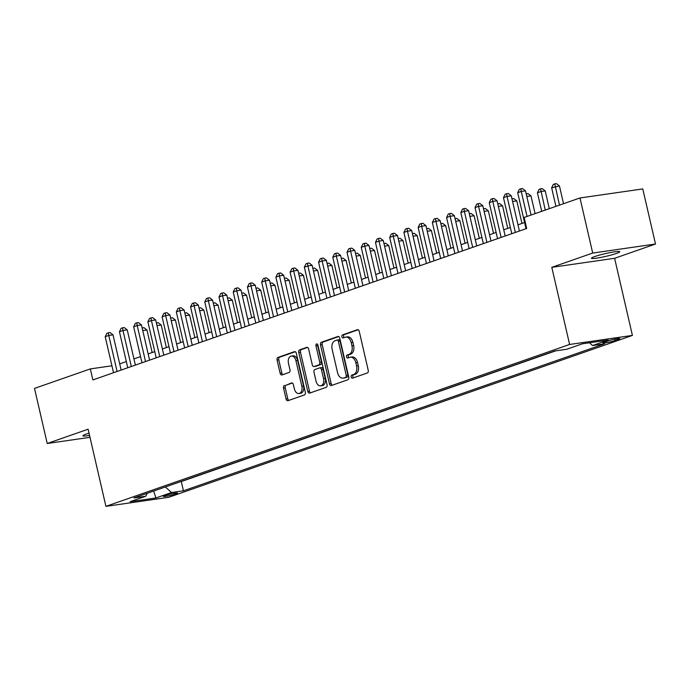 <?xml version="1.0" encoding="UTF-8"?>
<svg xmlns="http://www.w3.org/2000/svg" width="690" height="690" viewBox="0 0 690 690"><rect width="100%" height="100%" fill="white"/><g stroke="black" fill="none" stroke-linecap="round" stroke-linejoin="round"><path stroke-width="1.03" d="M351.176 376.981A1.561 1.026 -98.2 0 0 352.374 378.18A1.561 1.026 -98.2 0 0 352.504 378.155L367.339 372.971A2.234 1.466 -98.2 0 0 368.236 370.323L359.248 331.381A2.234 1.466 -98.2 0 0 357.532 329.665A2.234 1.466 -98.2 0 0 357.351 329.708L342.516 334.892A1.561 1.026 -98.2 0 0 341.886 336.746A1.561 1.026 -98.2 0 0 343.085 337.945A1.561 1.026 -98.2 0 0 343.215 337.919L345.138 337.246A7.133 4.683 -98.2 0 1 345.716 337.108A7.133 4.683 -98.2 0 1 351.201 342.611L351.952 345.854A7.133 4.683 -98.2 0 1 349.08 354.332L347.156 355.005A1.561 1.026 -98.2 0 0 346.535 356.859A1.561 1.026 -98.2 0 0 347.734 358.067A1.561 1.026 -98.2 0 0 347.855 358.032L349.778 357.36A7.133 4.683 -98.2 0 1 350.356 357.222A7.133 4.683 -98.2 0 1 355.842 362.724L356.592 365.967A7.133 4.683 -98.2 0 1 353.72 374.454L351.805 375.119A1.561 1.026 -98.2 0 0 351.176 376.981M350.356 357.222L352.055 356.98A7.133 4.683 -98.2 0 1 357.541 362.483L358.291 365.726A7.133 4.683 -98.2 0 1 355.419 374.204L353.504 374.877A1.561 1.026 -98.2 0 0 352.875 376.731A1.561 1.026 -98.2 0 0 353.522 377.792M358.153 329.777L344.215 334.641A1.561 1.026 -98.2 0 0 343.586 336.496A1.561 1.026 -98.2 0 0 344.232 337.557M345.716 337.108L347.415 336.858A7.133 4.683 -98.2 0 1 352.901 342.361L353.642 345.612A7.133 4.683 -98.2 0 1 350.779 354.091L348.855 354.764A1.561 1.026 -98.2 0 0 348.226 356.618A1.561 1.026 -98.2 0 0 348.881 357.679M89.027 433.191A14.542 1.397 167 0 0 86.25 434.079A14.542 1.397 167 0 0 82.938 435.787A14.542 1.397 167 0 0 89.553 435.45M616.472 253.428A14.542 1.397 167 0 0 619.775 251.721A14.542 1.397 167 0 0 610.305 252.566A14.542 1.397 167 0 0 594.745 256.559A14.542 1.397 167 0 0 591.442 258.267A14.542 1.397 167 0 0 600.912 257.413A14.542 1.397 167 0 0 616.472 253.428M175.855 493.945A7.271 0.699 167 0 0 177.511 493.091A7.271 0.699 167 0 0 172.776 493.514A7.271 0.699 167 0 0 164.996 495.506A7.271 0.699 167 0 0 163.34 496.36A7.271 0.699 167 0 0 168.075 495.938A7.271 0.699 167 0 0 175.855 493.945M284.444 385.434A2.234 1.466 -98.2 0 0 283.547 388.082L286.074 399.01A2.234 1.466 -98.2 0 0 287.782 400.726A2.234 1.466 -98.2 0 0 287.963 400.683L304.437 394.93A2.234 1.466 -98.2 0 0 305.334 392.282L296.346 353.34A2.234 1.466 -98.2 0 0 294.63 351.624A2.234 1.466 -98.2 0 0 294.449 351.667L277.975 357.42A2.234 1.466 -98.2 0 0 277.078 360.068L280.131 373.264A2.234 1.466 -98.2 0 0 281.839 374.981A2.234 1.466 -98.2 0 0 282.02 374.937L289.076 372.479A2.234 1.466 -98.2 0 0 289.973 369.831L288.463 363.285A5.969 3.916 -98.2 0 1 291.344 356.075A5.969 3.916 -98.2 0 1 295.932 360.68L301.849 386.314A5.969 3.916 -98.2 0 1 298.96 393.516A5.969 3.916 -98.2 0 1 294.38 388.919L293.388 384.649A2.234 1.466 -98.2 0 0 291.68 382.924A2.234 1.466 -98.2 0 0 291.499 382.967L286.143 385.184A2.234 1.466 -98.2 0 0 285.246 387.84L287.764 398.76A2.234 1.466 -98.2 0 0 288.86 400.373M88.113 429.214L47.222 443.489L34.5 388.401L90.33 368.909L92.874 379.931L526.694 228.476L524.15 217.454L579.98 197.97L592.701 253.058L551.802 267.341L569.612 344.465L105.924 506.348L88.113 429.214M329.492 383.847A2.234 1.466 -98.2 0 0 331.209 385.563A2.234 1.466 -98.2 0 0 331.39 385.52L347.863 379.767A2.234 1.466 -98.2 0 0 348.761 377.12L339.765 338.186A2.234 1.466 -98.2 0 0 338.057 336.461A2.234 1.466 -98.2 0 0 337.876 336.504L321.402 342.257A2.234 1.466 -98.2 0 0 320.505 344.914L329.492 383.847L331.191 383.606A2.234 1.466 -98.2 0 0 332.278 385.21M326.154 387.349L309.681 393.102A2.234 1.466 -98.2 0 1 309.491 393.145A2.234 1.466 -98.2 0 1 307.783 391.428L298.787 352.487A2.234 1.466 -98.2 0 1 299.684 349.839L306.74 347.38A2.234 1.466 -98.2 0 1 306.921 347.337A2.234 1.466 -98.2 0 1 308.637 349.054L312.277 364.846A2.234 1.466 -98.2 0 0 313.993 366.562A2.234 1.466 -98.2 0 0 314.174 366.519L318.849 364.889A2.234 1.466 -98.2 0 0 319.746 362.233L315.951 345.794A1.561 1.026 -98.2 0 1 316.71 343.913A1.561 1.026 -98.2 0 1 317.909 345.112L327.051 384.701A2.234 1.466 -98.2 0 1 326.154 387.349M607.666 340.998L604.535 342.093A7.047 0.673 167 0 0 602.931 342.921A7.047 0.673 167 0 0 607.519 342.507A7.047 0.673 167 0 0 615.057 340.575L618.188 339.489A7.047 0.673 167 0 0 619.793 338.661A7.047 0.673 167 0 0 615.195 339.066A7.047 0.673 167 0 0 607.666 340.998M569.612 344.465L632.411 335.426L168.722 497.3L105.924 506.348M180.513 481.663L181.298 481.551L183.437 490.806L604.457 343.827L592.581 345.535L589.467 342.775M183.437 490.806L171.56 492.522L155.914 497.982L130.108 501.699L145.754 496.239L133.877 497.947L554.898 350.969L566.775 349.252L582.42 343.793L608.226 340.075L592.581 345.535M181.298 481.551L555.692 350.848M551.802 267.341L614.609 258.293L655.5 244.019L592.701 253.058M655.5 244.019L642.778 188.922L579.98 197.97M47.222 443.489L89.985 437.331M614.609 258.293L632.411 335.426M111.935 365.795L90.33 368.909M524.59 222.525L517.974 224.837M510.367 227.493L503.752 229.796M496.136 232.461L489.529 234.764M481.913 237.42L475.307 239.732M467.691 242.388L461.084 244.7M453.468 247.356L446.861 249.659M439.245 252.316L432.639 254.627M425.023 257.284L418.407 259.595M410.8 262.252L404.185 264.555M396.578 267.22L389.962 269.523M382.346 272.179L375.74 274.491M368.124 277.147L361.517 279.459M353.901 282.115L347.294 284.418M339.678 287.075L333.072 289.386M325.456 292.043L318.849 294.354M311.233 297.011L304.618 299.313M297.011 301.978L290.395 304.281M282.788 306.938L276.173 309.249M268.557 311.906L261.95 314.217M254.334 316.874L247.727 319.177M240.111 321.842L233.505 324.145M225.889 326.801L219.282 329.113M211.666 331.769L205.059 334.081M197.444 336.737L190.828 339.04M183.221 341.697L176.606 344.008M168.998 346.665L162.383 348.976M154.767 351.633L148.16 353.936M140.544 356.601L133.938 358.904M126.322 361.56L119.715 363.872M145.754 496.239L147.177 493.298M165.307 486.976L171.56 492.522M155.914 497.982L153.689 491.03M338.678 336.573L323.093 342.016A2.234 1.466 -98.2 0 0 322.196 344.664L331.191 383.606M345.63 377.283A1.561 1.026 -98.2 0 0 346.251 375.42L338.367 341.248A1.561 1.026 -98.2 0 0 337.16 340.041A1.561 1.026 -98.2 0 0 337.039 340.075L335.012 340.782A7.133 4.683 -98.2 0 0 332.14 349.261L337.539 372.626A7.133 4.683 -98.2 0 0 343.025 378.129A7.133 4.683 -98.2 0 0 343.603 377.982L347.32 377.033A1.561 1.026 -98.2 0 0 347.95 375.179L346.251 375.42M337.298 340.032L338.73 339.825A1.561 1.026 -98.2 0 1 338.859 339.799A1.561 1.026 -98.2 0 1 340.058 340.998L347.95 375.179M343.025 378.129L344.715 377.887A7.133 4.683 -98.2 0 0 345.302 377.74L343.603 377.982M347.32 377.033L345.302 377.74M307.55 347.441L301.383 349.597A2.234 1.466 -98.2 0 0 300.486 352.245L309.482 391.178A2.234 1.466 -98.2 0 0 310.569 392.791M315.502 366.33A2.234 1.466 -98.2 0 0 315.692 366.321A2.234 1.466 -98.2 0 0 315.873 366.278L320.548 364.639A2.234 1.466 -98.2 0 0 321.445 361.991L317.65 345.552L315.951 345.794M317.659 344.491A1.561 1.026 -98.2 0 0 317.65 345.552M316.063 381.234A5.969 3.916 -98.2 0 0 320.652 385.831A5.969 3.916 -98.2 0 0 323.532 378.62L321.445 369.59A2.234 1.466 -98.2 0 0 319.737 367.873A2.234 1.466 -98.2 0 0 319.548 367.917L314.873 369.547A2.234 1.466 -98.2 0 0 313.976 372.203L316.063 381.234M320.652 385.831L322.342 385.589A5.969 3.916 -98.2 0 0 325.231 378.379L323.532 378.62M321.247 367.675A2.234 1.466 -98.2 0 1 321.428 367.623A2.234 1.466 -98.2 0 1 323.144 369.348L325.231 378.379M292.301 383.036L286.143 385.184M298.96 393.516L300.659 393.274A5.969 3.916 -98.2 0 0 303.548 386.064L301.849 386.314M291.344 356.075L293.043 355.833A5.969 3.916 -98.2 0 1 297.623 360.43L303.548 386.064M295.26 351.736L279.674 357.17A2.234 1.466 -98.2 0 0 278.777 359.826L281.822 373.023A2.234 1.466 -98.2 0 0 282.917 374.627M563.54 203.705L559.452 185.964L551.646 187.809L555.933 206.362M559.486 205.12L554.751 183.894L556.451 183.652L559.452 185.964M551.646 187.809L553.328 184.394L554.751 183.894M531.084 215.038L525.504 190.845L521.261 191.458L527.031 216.453M517.698 192.7L519.38 189.284L520.803 188.784L521.261 191.458L517.698 192.7L526.013 228.709M520.803 188.784L522.502 188.543L525.504 190.845M549.318 208.673L545.221 190.923L540.977 191.535L537.424 192.777L541.71 211.33M545.264 210.088L540.529 188.862L542.219 188.62L545.221 190.923M537.424 192.777L539.106 189.353L540.529 188.862M535.095 213.633L530.998 195.891L526.806 196.495M526.194 193.864L527.997 193.579L530.998 195.891M526.306 193.83L526.617 195.701M521.985 223.431L516.775 200.859L512.584 201.463M511.971 198.832L513.774 198.548L516.775 200.859M512.075 198.789L512.394 200.669M507.762 228.399L502.553 205.818L498.361 206.431M497.749 203.792L499.551 203.516L502.553 205.818M497.852 203.757L498.171 205.629M519.406 231.021L511.281 195.813L507.038 196.426L515.344 232.435M503.476 197.668L505.158 194.244L506.581 193.752L507.038 196.426L503.476 197.668L511.79 233.677M506.581 193.752L508.28 193.502L511.281 195.813M505.184 235.989L497.05 200.781L492.807 201.394L501.121 237.403M489.253 202.636L490.935 199.212L492.358 198.72L492.807 201.394L489.253 202.636L497.568 238.645M492.358 198.72L494.049 198.47L497.05 200.781M490.961 240.948L482.827 205.749L478.584 206.362L486.899 242.371M475.031 207.595L476.712 204.18L478.136 203.679L478.584 206.362L475.031 207.595L483.345 243.613M478.136 203.679L479.826 203.438L482.827 205.749M476.73 245.916L468.605 210.709L464.361 211.321L472.676 247.331M460.808 212.563L462.481 209.148L463.904 208.647L464.361 211.321L460.808 212.563L469.122 248.572M463.904 208.647L465.603 208.406L468.605 210.709M493.54 233.367L488.33 210.786L484.13 211.39M483.526 208.76L485.329 208.475L488.33 210.786M483.63 208.725L483.949 210.597M462.507 250.884L454.382 215.677L450.139 216.289L458.453 252.298M446.585 217.531L448.259 214.107L449.682 213.615L450.139 216.289L446.585 217.531L454.9 253.541M449.682 213.615L451.381 213.365L454.382 215.677M479.317 238.326L474.108 215.754L469.907 216.358M469.304 213.728L471.106 213.443L474.108 215.754M469.407 213.693L469.726 215.565M448.284 255.852L440.16 220.645L435.916 221.257L444.231 257.267M432.363 222.499L434.036 219.075L435.459 218.575L435.916 221.257L432.363 222.499L440.677 258.509M435.459 218.575L437.158 218.333L440.16 220.645M465.095 243.294L459.885 220.722L455.685 221.326M455.081 218.696L456.884 218.411L459.885 220.722M455.184 218.652L455.504 220.524M434.062 260.811L425.937 225.613L421.694 226.216L430.008 262.235M418.14 227.459L419.813 224.043L421.236 223.543L421.694 226.216L418.14 227.459L426.446 263.468M421.236 223.543L422.936 223.301L425.937 225.613M450.872 248.262L445.662 225.682L441.462 226.286M440.858 223.655L442.661 223.379L445.662 225.682M440.962 223.62L441.281 225.492M419.839 265.779L411.714 230.572L407.471 231.185L415.785 267.194M403.909 232.427L405.591 229.002L407.014 228.511L407.471 231.185L403.909 232.427L412.223 268.436M407.014 228.511L408.713 228.269L411.714 230.572M436.649 253.23L431.431 230.65L427.239 231.254M426.627 228.623L428.43 228.338L431.431 230.65M426.739 228.588L427.058 230.46M405.616 270.747L397.492 235.54L393.248 236.153L401.554 272.162M389.686 237.395L391.368 233.97L392.791 233.479L393.248 236.153L389.686 237.395L398.001 273.404M392.791 233.479L394.49 233.229L397.492 235.54M422.427 258.189L417.209 235.618L413.017 236.222M412.404 233.591L414.207 233.306L417.209 235.618M412.517 233.548L412.827 235.428M391.394 275.707L383.261 240.508L379.017 241.121L387.332 277.13M375.464 242.363L377.145 238.938L378.569 238.438L379.017 241.121L375.464 242.363L383.778 278.372M378.569 238.438L380.259 238.197L383.261 240.508M408.195 263.157L402.986 240.586L398.794 241.19M398.182 238.55L399.984 238.274L402.986 240.586M398.285 238.516L398.604 240.387M377.171 280.675L369.038 245.468L364.794 246.08L373.109 282.089M361.241 247.322L362.923 243.906L364.346 243.406L364.794 246.08L361.241 247.322L369.555 283.331M364.346 243.406L366.036 243.165L369.038 245.468M393.973 268.125L388.763 245.545L384.572 246.149M383.959 243.518L385.762 243.242L388.763 245.545M384.063 243.484L384.382 245.355M362.949 285.643L354.815 250.436L350.572 251.048L358.886 287.057M347.018 252.29L348.692 248.866L350.115 248.374L350.572 251.048L347.018 252.29L355.333 288.299M350.115 248.374L351.814 248.124L354.815 250.436M379.75 273.085L374.541 250.513L370.34 251.117M369.737 248.486L371.539 248.202L374.541 250.513M369.84 248.452L370.159 250.323M348.717 290.611L340.593 255.404L336.349 256.016L344.664 292.025M332.796 257.258L334.469 253.834L335.892 253.342L336.349 256.016L332.796 257.258L341.11 293.267M335.892 253.342L337.591 253.092L340.593 255.404M365.528 278.053L360.318 255.481L356.118 256.085M355.514 253.454L357.317 253.17L360.318 255.481M355.617 253.411L355.937 255.291M334.495 295.57L326.37 260.372L322.127 260.975L330.441 296.993M318.573 262.217L320.246 258.802L321.669 258.302L322.127 260.975L318.573 262.217L326.887 298.235M321.669 258.302L323.369 258.06L326.37 260.372M351.305 283.021L346.095 260.44L341.895 261.053M341.291 258.414L343.094 258.138L346.095 260.44M341.395 258.379L341.714 260.251M320.272 300.538L312.147 265.331L307.904 265.943L316.218 301.953M304.35 267.185L306.024 263.77L307.447 263.269L307.904 265.943L304.35 267.185L312.656 303.195M307.447 263.269L309.146 263.028L312.147 265.331M337.082 287.989L331.873 265.409L327.672 266.012M327.069 263.382L328.871 263.097L331.873 265.409M327.172 263.347L327.491 265.219M306.049 305.506L297.925 270.299L293.681 270.911L301.996 306.921M290.119 272.153L291.801 268.729L293.224 268.238L293.681 270.911L290.119 272.153L298.434 308.163M293.224 268.238L294.923 267.987L297.925 270.299M322.86 292.948L317.642 270.377L313.45 270.98M312.837 268.35L314.64 268.065L317.642 270.377M312.95 268.315L313.269 270.187M291.827 310.474L283.702 275.267L279.459 275.879L287.764 311.889M275.897 277.121L277.578 273.697L279.002 273.197L279.459 275.879L275.897 277.121L284.211 313.131M279.002 273.197L280.701 272.955L283.702 275.267M308.637 297.916L303.419 275.345L299.227 275.948M298.615 273.318L300.417 273.033L303.419 275.345M298.727 273.274L299.037 275.146M277.604 315.434L269.471 280.235L265.227 280.839L273.542 316.857M261.674 282.081L263.356 278.665L264.779 278.165L265.227 280.839L261.674 282.081L269.988 318.09M264.779 278.165L266.469 277.923L269.471 280.235M294.406 302.884L289.196 280.304L285.005 280.908M284.392 278.277L286.195 278.001L289.196 280.304M284.496 278.243L284.815 280.114M263.382 320.402L255.248 285.194L251.005 285.807L259.319 321.816M247.451 287.049L249.133 283.625L250.556 283.133L251.005 285.807L247.451 287.049L255.766 323.058M250.556 283.133L252.247 282.891L255.248 285.194M280.183 307.852L274.974 285.272L270.782 285.876M270.17 283.245L271.972 282.96L274.974 285.272M270.273 283.211L270.592 285.082M249.159 325.37L241.026 290.162L236.782 290.775L245.097 326.784M233.229 292.017L234.911 288.593L236.325 288.101L236.782 290.775L233.229 292.017L241.543 328.026M236.325 288.101L238.024 287.851L241.026 290.162M265.961 312.812L260.751 290.24L256.551 290.844M255.947 288.213L257.75 287.928L260.751 290.24M256.05 288.17L256.37 290.05M234.928 330.329L226.803 295.13L222.56 295.743L230.874 331.752M219.006 296.976L220.679 293.561L222.102 293.06L222.56 295.743L219.006 296.976L227.321 332.994M222.102 293.06L223.802 292.819L226.803 295.13M251.738 317.78L246.528 295.208L242.328 295.812M241.724 293.172L243.527 292.896L246.528 295.208M241.828 293.138L242.147 295.01M220.705 335.297L212.58 300.09L208.337 300.702L216.651 336.711M204.783 301.944L206.457 298.529L207.88 298.028L208.337 300.702L204.783 301.944L213.098 337.953M207.88 298.028L209.579 297.787L212.58 300.09M237.515 322.748L232.306 300.167L228.105 300.771M227.502 298.14L229.304 297.864L232.306 300.167M227.605 298.106L227.924 299.978M206.483 340.265L198.358 305.058L194.114 305.67L202.429 341.679M190.561 306.912L192.234 303.488L193.657 302.996L194.114 305.67L190.561 306.912L198.867 342.921M193.657 302.996L195.356 302.746L198.358 305.058M223.293 327.707L218.083 305.135L213.883 305.739M213.279 303.108L215.082 302.824L218.083 305.135M213.383 303.074L213.702 304.946M192.26 345.233L184.135 310.026L179.892 310.638L188.206 346.647M176.329 311.88L178.011 308.456L179.435 307.956L179.892 310.638L176.329 311.88L184.644 347.889M179.435 307.956L181.134 307.714L184.135 310.026M209.07 332.675L203.852 310.103L199.66 310.707M199.048 308.076L200.85 307.792L203.852 310.103M199.16 308.033L199.479 309.913M194.847 337.643L189.629 315.063L185.438 315.675M184.825 313.036L186.628 312.76L189.629 315.063M184.937 313.001L185.256 314.873M180.616 342.611L175.407 320.031L171.215 320.634M170.603 318.004L172.405 317.719L175.407 320.031M170.706 317.969L171.025 319.841M178.037 350.192L169.913 314.994L165.669 315.597L173.975 351.615M162.107 316.839L163.789 313.424L165.212 312.924L165.669 315.597L162.107 316.839L170.421 352.857M165.212 312.924L166.911 312.682L169.913 314.994M163.815 355.16L155.681 319.953L151.438 320.565L159.752 356.575M147.884 321.807L149.566 318.392L150.989 317.892L151.438 320.565L147.884 321.807L156.199 357.817M150.989 317.892L152.68 317.65L155.681 319.953M149.592 360.128L141.459 324.921L137.215 325.533L145.53 361.543M133.662 326.775L135.344 323.351L136.767 322.86L137.215 325.533L133.662 326.775L141.976 362.785M136.767 322.86L138.457 322.61L141.459 324.921M166.393 347.57L161.184 324.999L156.992 325.602M156.38 322.972L158.183 322.687L161.184 324.999M156.483 322.937L156.803 324.809M135.369 365.096L127.236 329.889L122.993 330.501L131.307 366.511M119.439 331.743L121.121 328.319L122.535 327.819L122.993 330.501L119.439 331.743L127.754 367.753M122.535 327.819L124.234 327.578L127.236 329.889M152.171 352.538L146.961 329.967L142.761 330.57M142.157 327.931L143.96 327.655L146.961 329.967M142.261 327.897L142.58 329.768M121.138 370.056L113.013 334.857L108.77 335.461L117.084 371.47M105.216 336.703L106.89 333.287L108.313 332.787L108.77 335.461L105.216 336.703L113.531 372.712M108.313 332.787L110.012 332.546L113.013 334.857M617.99 338.618L618.188 339.489M614.73 339.161L615.057 340.575M355.419 374.204L353.72 374.454M358.291 365.726L356.592 365.967M357.541 362.483L355.842 362.724M348.855 354.764L347.156 355.005M350.779 354.091L349.08 354.332M353.642 345.612L351.952 345.854M352.901 342.361L351.201 342.611M344.215 334.641L342.516 334.892M353.504 374.877L351.805 375.119M322.196 344.664L320.505 344.914M323.093 342.016L321.402 342.257M340.058 340.998L338.367 341.248M309.482 391.178L307.783 391.428M300.486 352.245L298.787 352.487M301.383 349.597L299.684 349.839M315.873 366.278L314.174 366.519M320.548 364.639L318.849 364.889M321.445 361.991L319.746 362.233M323.144 369.348L321.445 369.59M297.623 360.43L295.932 360.68M281.822 373.023L280.131 373.264M278.777 359.826L277.078 360.068M279.674 357.17L277.975 357.42M287.764 398.76L286.074 399.01M285.246 387.84L283.547 388.082M338.859 339.799L337.16 340.041M315.692 366.321L313.993 366.562M321.428 367.623L319.737 367.873"/></g></svg>
